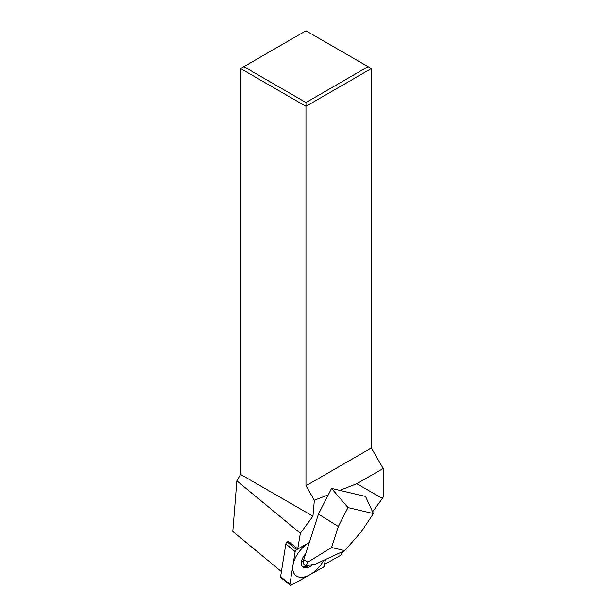 <?xml version="1.0" encoding="UTF-8"?>
<svg xmlns="http://www.w3.org/2000/svg" width="616" height="616" viewBox="0 0 616 616"><rect width="100%" height="100%" fill="white"/><g stroke="black" fill="none" stroke-linecap="round" stroke-linejoin="round"><path stroke-width="0.92" d="M305.967 102.533L368.083 66.667L305.967 30.8L243.844 66.667L305.967 102.533L305.967 106.306L371.356 68.553L368.083 66.667M371.356 68.553L371.356 447.986L305.967 485.739L314.353 500.261L312.943 516.193L240.571 474.412L240.571 68.553L243.844 66.667M240.571 68.553L305.967 106.306L305.967 485.739M356.818 483.714L382.397 498.483L383.19 497.112L383.19 468.483L356.818 483.714L339.762 490.359L331.562 488.426L328.297 494.825L314.353 500.261M371.356 447.986L383.19 468.483M281.412 571.579L232.81 531.462L236.852 480.857L240.571 474.412M236.852 480.857L300.354 533.279L297.713 548.933L309.294 542.565L303.765 559.721A8.324 4.759 129.5 0 0 305.282 565.419L306.144 565.75L307.869 562.123L331.57 547.501L338.338 526.518L318.472 514.106L309.294 542.565A22.022 12.597 129.5 0 0 292.746 568.075A22.022 12.597 129.5 0 0 304.681 576.884A22.022 12.597 129.5 0 0 323.7 560.321M339.762 490.359L365.534 496.442L373.411 513.582L361.215 531.916L344.729 550.612L331.57 547.501M331.562 488.426L347.986 507.576L373.411 513.582M300.354 533.279L312.943 516.193M328.297 494.825L318.472 514.106M382.397 498.483L372.588 511.796M343.597 551.135L340.394 555.478L324.54 564.333L325.348 559.567M306.144 565.75L315.769 563.987L344.729 550.612M347.986 507.576L338.338 526.518M297.713 548.933L288.388 541.372M323.054 567.413L291.322 585.131L323.054 567.413A1.848 1.055 129.5 0 0 324.455 565.503L325.41 559.536L324.455 565.503A1.848 1.055 129.5 0 1 323.054 567.413M289.897 584.322A1.848 1.055 129.5 0 0 290.136 585.2A1.848 1.055 129.5 0 0 291.322 585.131A1.848 1.055 129.5 0 1 289.897 584.322L295.156 551.597L289.897 584.322L280.596 576.645L285.855 543.92A1.848 1.055 -50.5 0 1 287.249 542.003L288.488 541.318M295.156 551.597A1.848 1.055 129.5 0 1 296.55 549.688L309.294 542.565L296.55 549.688A1.848 1.055 129.5 0 0 295.156 551.597L285.855 543.92M311.58 565.465A10.934 6.252 -50.5 0 1 302.302 566.427A10.934 6.252 -50.5 0 1 301.332 563.278A10.934 6.252 -50.5 0 1 305.69 553.753M290.136 585.2L280.834 577.523A1.848 1.055 -50.5 0 1 280.596 576.645M301.955 565.912A10.672 6.106 129.5 0 0 308.216 565.996M303.765 559.721L307.869 562.123M296.55 549.688L287.249 542.003M301.455 561.784A8.809 5.036 129.5 0 0 303.403 561.353"/></g></svg>
